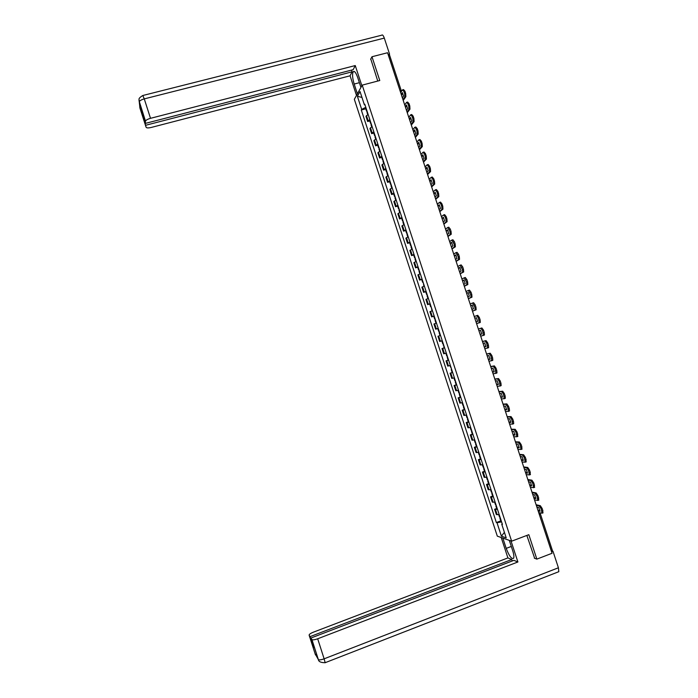 <?xml version="1.0" encoding="UTF-8"?>
<svg xmlns="http://www.w3.org/2000/svg" width="698" height="698" viewBox="0 0 698 698"><rect width="100%" height="100%" fill="white"/><g stroke="black" fill="none" stroke-linecap="round" stroke-linejoin="round"><path stroke-width="1.05" d="M362.21 85.13L354.34 99.299L497.308 536.143L511.634 541.186L362.21 85.13L379.782 80.523L371.982 56.739L387.556 52.743L552.066 553.27L536.849 559.124L528.831 534.685L511.634 541.186M540.435 514.068L552.441 550.617L551.49 551.359L539.161 513.998M534.31 558.164L536.849 559.124M371.982 56.739L370.612 59.278M388.289 54.959L389.554 55.063L401.245 90.635M368.125 114.402L365.97 116.374L367.654 121.513L369.818 119.567M369.774 120.937L367.654 121.513M372.121 126.608L369.949 128.519L371.633 133.658L373.814 131.782M373.753 133.082L371.633 133.658M376.117 138.823L373.927 140.673L375.611 145.812L377.819 143.997M377.731 145.228L375.611 145.812M380.122 151.047L377.915 152.836L379.599 157.984L381.823 156.23M381.71 157.39L379.599 157.984M382.984 161.282L383.298 160.854L384.101 163.297L381.893 164.998L383.586 170.155L385.828 168.462M385.697 169.553L383.586 170.155M388.14 175.521L385.881 177.179L387.573 182.335L389.842 180.703M389.685 181.733L387.573 182.335M392.154 187.771L389.877 189.367L391.561 194.524L393.855 192.962M393.672 193.913L391.561 194.524M396.167 200.029L393.864 201.565L395.557 206.721L397.869 205.221M397.668 206.111L395.557 206.721M400.19 212.297L397.86 213.771L399.553 218.936L401.891 217.497M401.664 218.308L399.553 218.936M402.973 222.304L403.322 221.981L404.177 224.59L401.865 225.978L403.557 231.151L405.913 229.773M405.66 230.523L403.557 231.151M408.234 236.858L405.861 238.201L407.562 243.375L409.935 242.058M409.665 242.738L407.562 243.375M412.256 249.151L409.866 250.434L411.567 255.608L413.958 254.36M413.67 254.971L411.567 255.608M416.287 261.453L413.879 262.666L415.572 267.849L417.989 266.662M417.674 267.203L415.572 267.849M420.318 273.764L417.884 274.916L419.585 280.099L422.028 278.982M421.688 279.444L419.585 280.099M423.913 286.25L423.407 283.318L424.323 286.101L421.897 287.175L423.599 292.357L426.059 291.302M425.701 291.703L423.599 292.357M428.389 298.412L425.92 299.433L427.612 304.625L430.099 303.63M431.085 306.64L430.649 306.815L429.706 303.935L427.612 304.625M431.992 310.907L431.469 307.914L432.402 310.758L429.933 311.709L431.634 316.901L434.139 315.976M435.116 318.942L434.68 319.108L433.737 316.238L431.634 316.901M436.145 323.209L433.955 323.994L435.657 329.186L438.187 328.322M439.147 331.262L438.71 331.419L437.768 328.54L438.204 328.383L435.657 329.186M440.508 335.415L437.978 336.279L439.688 341.479L442.235 340.676M444.574 347.813L442.009 348.581L443.71 353.79L446.284 353.048M443.151 344.995L443.57 344.864L444.103 347.874L444.547 347.744L442.009 348.581M448.622 360.185L446.039 360.883L447.741 366.101L450.341 365.42M448.133 360.185L446.039 360.883M452.679 372.566L450.07 373.203L451.78 378.421L454.398 377.81M452.636 372.435L450.07 373.203M456.736 384.956L454.11 385.532L455.811 390.749L458.455 390.199M456.195 384.825L454.11 385.532M460.793 397.354L458.141 397.86L459.851 403.086L462.512 402.606M460.235 397.153L458.141 397.86M464.859 409.761L462.189 410.206L463.9 415.432L466.578 415.013L467.442 417.753L466.979 417.744M464.275 409.49L462.189 410.206M468.925 422.177L466.229 422.552L467.939 427.787L470.644 427.429L471.499 430.143L471.037 430.116M468.323 421.828L466.229 422.552M473 434.601L470.278 434.915L471.988 440.15L474.719 439.862M472.363 434.182L470.278 434.915M477.066 447.034L474.326 447.287L476.045 452.522L478.793 452.295M476.411 446.546L474.326 447.287M481.14 459.476L478.383 459.659L480.093 464.903L482.868 464.746M480.468 458.918L478.383 459.659M485.223 471.927L482.44 472.049L484.15 477.292L486.951 477.196M484.525 471.298L482.44 472.049M489.307 484.386L486.497 484.447L488.216 489.691L491.034 489.664M488.583 483.688L486.497 484.447M493.39 496.863L490.554 496.845L492.273 502.098L495.118 502.132L495.903 504.654L495.397 504.506M492.64 496.086L490.554 496.845M497.473 509.339L494.62 509.261L496.339 514.513L499.201 514.618M496.706 508.493L494.62 509.261M365.796 107.291L361.677 109.385L357.385 96.289L360.037 91.551L364.391 104.84L365.01 104.901M502.228 523.849L501.74 524.224L502.42 524.434L364.775 104.194L364.391 104.84M501.74 524.224L506.207 537.844L501.4 536.169L497.011 522.75L501.583 521.886M361.677 109.385L361.302 110.014L496.357 522.549L497.011 522.75M365.796 108.801L361.302 110.014M500.771 520.909L496.357 522.549M357.385 96.289L361.965 97.441M504.41 532.347L501.4 536.169M366.956 110.851L366.598 111.252L367.165 111.471M366.93 110.869L366.022 107.998L365.708 108.53M367.052 112.622L367.366 112.099M402.964 99.622L404.857 96.952L404.657 93.715L405.669 93.445L405.87 96.673L403.226 100.407M400.652 92.564L402.502 89.859L403.889 91.394L404.657 93.715M401.472 95.076L402.711 93.288M402.912 89.754L403.514 89.588L404.91 91.124L403.889 91.394M405.669 93.445L404.91 91.124M401.21 94.274L402.38 92.572L403.584 96.237L402.406 97.921M360.945 87.416L357.673 77.461C355.832 72.348 354.296 70.498 353.066 71.894C352.15 74.407 352.525 78.464 354.183 84.048L357.385 93.82M361.869 85.741L355.256 65.551L353.171 69.678L145.699 123.319L139.251 101.856L139.975 108.207L146.074 127.184C146.475 128.057 148.194 128.144 151.23 127.455L350.073 75.803L352.089 71.815L351.522 70.105M356.495 95.417L350.073 75.803M355.256 65.551L150.515 118.32C147.566 119.175 145.899 120.117 145.507 121.173L145.507 121.304M142.985 95.46L381.666 35.214C382.434 34.429 383.315 35.397 384.301 38.102L389.571 54.139L389.17 54.837M145.699 123.319L142.287 112.692L146.074 127.184M145.882 125.221L352.089 71.815M370.769 58.972L377.758 81.055M389.571 54.139L388.14 54.514M139.015 100.154L139.251 101.847M139.705 106.358L139.932 108.042M511.302 546.447L506.207 548.384C509.226 556.201 511.713 559.464 513.649 558.182C514.156 556.803 513.859 554.369 512.751 550.862L509.313 540.374M506.207 548.384L502.839 538.097M501.225 537.53L507.9 557.92L511.782 559.499L310.06 636.646L309.144 635.215L315.479 654.916M512.262 560.965L511.782 559.499M313.934 647.378L310.933 638.033L513.876 560.346L517.899 561.977L317.686 638.775L324.125 658.825L558.417 567.779L552.982 551.263L551.586 551.804M511.015 540.967L517.899 561.977M507.9 557.92L313.332 632.196C310.401 633.4 309.005 634.403 309.144 635.215M558.417 567.779L558.81 571.688L558.042 571.985M552.214 551.001L552.982 551.263M310.933 638.033L311.936 639.595C312.835 640.092 314.754 639.822 317.686 638.775M313.55 647.526L310.06 636.646M558.81 571.688L325.163 662.699L324.125 658.825C321.193 659.88 319.265 660.125 318.349 659.566L315.182 653.834M534.668 558.295L526.85 535.436M315.967 655.125L317.258 657.254M370.943 123.023L370.586 123.415L371.135 123.616M369.687 120.684L370.01 120.169M371.031 124.776L371.353 124.27L372.086 126.626M407.03 111.994L408.967 109.412L408.766 106.218L409.778 105.939L409.979 109.132L407.274 112.736M404.709 104.936L406.602 102.327L407.998 103.889L408.766 106.218M405.521 107.396L406.777 105.686M406.995 102.222L407.615 102.056L409.019 103.618L407.998 103.889M409.778 105.939L409.019 103.618M405.276 106.637L406.463 105.005L407.676 108.67L406.472 110.284M374.931 135.203L374.564 135.578L375.114 135.761M373.674 132.838L373.997 132.35M375.009 136.939L375.341 136.45M411.105 124.375L413.076 121.88L412.876 118.73L413.897 118.451L414.089 121.6L411.331 125.073M408.784 117.308L410.703 114.804L412.108 116.4L412.876 118.73M409.578 119.733L410.852 118.093M411.078 114.699L411.715 114.533L413.129 116.13L412.108 116.4M413.897 118.451L413.129 116.13M409.342 119.018L410.555 117.447L411.759 121.112L410.537 122.665M378.927 147.391L378.56 147.758L379.101 147.915M377.653 145.01L377.993 144.538M378.997 149.102L379.337 148.639M415.17 136.764L417.195 134.356L416.994 131.25L418.006 130.971L418.207 134.077L415.389 137.419M412.85 129.697L414.804 127.289L416.226 128.921L416.994 131.25M413.635 132.079L414.926 130.5M415.162 127.193L415.816 127.01L417.247 128.641L416.226 128.921M418.006 130.971L417.247 128.641M413.408 131.399L414.647 129.889L415.86 133.562L414.612 135.054M382.923 159.589L382.548 159.938L383.08 160.078M381.649 157.181L381.989 156.736M419.245 149.163L421.313 146.842L421.112 143.779L422.124 143.5L422.325 146.563L419.454 149.773M416.924 142.087L418.913 139.783L420.344 141.45L421.112 143.779M417.692 144.425L419.009 142.924M419.245 139.687L419.926 139.504L421.365 141.171L420.344 141.45M422.124 143.5L421.365 141.171M417.483 143.797L418.748 142.348L419.952 146.022L418.687 147.453M385.636 169.37L385.95 168.96L386.544 172.127L387.067 172.249M423.328 161.57L425.431 159.345L425.239 156.317L426.251 156.029L426.443 159.057L423.512 162.137M420.999 154.485L423.023 152.286L424.471 153.988L425.239 156.317M421.758 156.788L423.093 155.349M423.337 152.199L424.035 151.998L425.483 153.7L424.471 153.988M426.251 156.029L425.483 153.7M421.566 156.195L422.84 154.816L424.052 158.498L422.761 159.859M390.924 184.01L390.54 184.333L391.063 184.438M390.976 185.668L391.334 185.267L392.119 187.788M427.412 173.985L429.558 171.848L429.357 168.864L430.378 168.576L430.57 171.56L427.577 174.509M425.082 166.901L427.132 164.798L428.598 166.534L429.357 168.864M425.824 169.152L427.176 167.79M427.429 164.719L428.144 164.51L429.61 166.246L428.598 166.534M430.378 168.576L429.61 166.246M425.64 168.611L426.94 167.293L428.153 170.975L426.844 172.275M394.92 196.234L394.536 196.539L395.051 196.627M394.894 196.251L393.986 193.372L393.628 193.765M431.495 186.41L433.685 184.359L433.493 181.428L434.505 181.131L434.697 184.071L431.652 186.889M429.165 179.316L431.251 177.318L432.725 179.089L433.493 181.428M429.889 181.532L431.259 180.241M431.521 177.24L432.263 177.03L433.737 178.801L432.725 179.089M434.505 181.131L433.737 178.801M429.724 181.035L431.05 179.779L432.254 183.461L430.928 184.7M398.933 208.466L398.532 208.763L399.047 208.824M435.578 198.843L437.812 196.888L437.62 193.992L438.632 193.695L438.824 196.592L435.726 199.279M433.249 191.749L435.369 189.847L436.852 191.653L437.62 193.992M433.964 193.922L435.351 192.692M435.622 189.777L436.381 189.559L437.864 191.357L436.852 191.653M438.632 193.695L437.864 191.357M433.807 193.459L435.151 192.273L436.363 195.955L435.011 197.124M402.938 220.708L402.537 220.987L403.043 221.03M439.67 211.285L441.947 209.426L441.755 206.564L442.768 206.268L442.96 209.13L439.801 211.677M437.332 204.182L439.496 202.385L440.988 204.226L441.755 206.564M438.03 206.311L439.443 205.16M439.714 202.324L440.508 202.088L442 203.929L440.988 204.226M442.768 206.268L442 203.929M437.899 205.901L439.26 204.776L440.473 208.466L439.103 209.566M405.625 230.419L405.983 230.104L406.55 233.219L407.047 233.245M443.762 223.735L446.083 221.973L445.891 219.155L446.903 218.849L447.095 221.667L443.876 224.093M441.424 216.633L443.623 214.94L445.123 216.808L445.891 219.155M442.113 218.718L443.535 217.628M443.823 214.879L444.626 214.635L446.135 216.511L445.123 216.808M446.903 218.849L446.135 216.511M441.991 218.352L443.378 217.287L444.591 220.978L443.195 222.016M409.639 242.651L409.996 242.363L410.555 245.469L411.052 245.469M447.854 236.194L450.227 234.528L450.036 231.745L451.048 231.439L451.24 234.223L447.959 236.509M445.516 229.084L447.75 227.496L450.036 231.745M446.188 231.134L447.636 230.113M447.924 227.443L448.753 227.19L450.271 229.101L449.268 229.406M451.048 231.439L450.271 229.101M446.083 230.802L447.497 229.808L448.709 233.498L447.287 234.476M414.987 257.483L414.568 257.719L415.057 257.702M451.955 248.663L454.372 247.092L454.18 244.344L455.183 244.038L455.375 246.778L452.042 248.933M449.617 241.552L451.876 240.06L454.18 244.344M450.271 243.558L451.737 242.607M452.034 240.016L452.889 239.754L454.415 241.7L453.403 242.005M455.183 244.038L454.415 241.7M450.184 243.27L451.615 242.337L452.828 246.036L451.388 246.944M419.001 269.76L418.591 269.978L419.062 269.943M456.056 261.148L458.516 259.665L458.324 256.96L459.336 256.646L459.528 259.351L456.126 261.366M453.717 254.028L456.012 252.632L458.324 256.96M454.363 255.983L455.838 255.102M456.143 252.597L457.024 252.327L458.56 254.308L457.556 254.613M459.336 256.646L458.56 254.308M454.276 255.747L455.733 254.875L456.946 258.574L455.489 259.42M423.032 282.044L422.604 282.245L423.075 282.193M460.156 273.633L462.669 272.246L462.477 269.576L463.481 269.262L463.673 271.932L460.218 273.808M457.818 266.505L460.148 265.223L462.477 269.576M458.446 268.425L459.947 267.613M460.261 265.188L461.16 264.908L462.713 266.924L461.701 267.229M463.481 269.262L462.713 266.924M458.385 268.224L459.86 267.421L461.073 271.129L459.589 271.915M425.693 291.677L426.085 291.467L427.028 294.347L426.626 294.53L427.089 294.451M464.266 286.128L466.822 284.836L466.622 282.21L467.634 281.896L467.826 284.522L464.31 286.267M461.919 278.999L464.292 277.813L466.622 282.21M462.538 280.875L464.057 280.125M464.379 277.787L465.296 277.499L466.866 279.549L465.854 279.863M467.634 281.896L466.866 279.549M462.486 280.718L463.987 279.985L465.208 283.685L463.699 284.409M429.706 303.935L430.143 303.761M430.649 306.815L431.111 306.719M468.375 298.631L470.976 297.444L470.784 294.853L471.787 294.53L471.979 297.121L468.41 298.727M466.028 291.502L468.437 290.42L470.784 294.853M466.63 293.334L468.166 292.654M468.498 290.394L469.44 290.098L471.019 292.183L470.007 292.497M471.787 294.53L471.019 292.183M466.596 293.221L468.114 292.549L469.335 296.257L467.808 296.912M435.081 318.96L434.173 316.063L433.737 316.238M435.098 320.382L435.526 320.208L436.442 323.104M434.68 319.108L435.133 318.995M472.494 311.151L475.129 310.052L474.937 307.495L475.949 307.172L476.141 309.729L472.502 311.195M470.147 304.005L472.581 303.028L474.937 307.495M470.731 305.794L472.284 305.183M472.616 303.019L473.584 302.705L475.172 304.825L474.169 305.148M475.949 307.172L475.172 304.825M470.714 305.733L472.249 305.122L473.471 308.83L471.927 309.423M440.063 335.555L439.121 332.676L439.566 332.527M438.71 331.419L439.155 331.28M479.098 320.155L480.111 319.832L480.303 322.354L476.603 323.671L479.29 322.677L478.331 317.799L476.725 315.653L477.737 315.33L479.334 317.477L478.331 317.799M474.256 316.526L476.725 315.653M474.832 318.271L476.402 317.73L474.823 318.253M480.111 319.832L479.334 317.477M476.036 321.944L477.606 321.42L476.385 317.712M443.186 343.591L442.741 343.73L441.799 340.851L442.244 340.711L441.799 340.851M444.513 347.752L443.605 344.856M480.721 336.2L483.461 335.31L482.493 330.468L480.878 328.278L481.882 327.955L478.366 329.037M478.374 329.055L480.878 328.278M480.145 334.438L481.742 333.976M481.882 327.955L483.496 330.137L482.493 330.468M483.269 332.824L484.272 332.492L483.496 330.137M484.272 332.492L484.464 334.979L483.252 335.494M478.941 330.782L480.529 330.302L481.751 334.019L480.154 334.473M447.226 355.928L446.772 356.041M447.627 357.14L447.191 357.315L447.645 357.193M447.191 357.315L448.133 360.203L448.587 360.081M484.848 348.747L487.623 347.953L486.663 343.146L485.04 340.921L486.044 340.589L482.475 341.531M482.493 341.592L485.04 340.921M484.255 346.941L485.878 346.54M486.044 340.589L487.666 342.814L486.663 343.146M487.431 345.501L488.443 345.17L487.666 342.814M488.443 345.17L488.626 347.621L487.457 348.119M483.06 343.32L484.674 342.901L485.895 346.618L484.281 347.019M450.306 365.429L451.24 368.282L449.887 365.56M451.658 369.451L451.231 369.643L451.685 369.539M488.975 361.294L491.793 360.604L490.825 355.823L489.193 353.572L490.197 353.232L486.585 354.026M486.619 354.13L489.193 353.572M488.364 359.444L490.013 359.112M490.197 353.232L491.837 355.491L490.825 355.823M491.601 358.187L492.614 357.847L491.837 355.491M492.614 357.847L492.797 360.264L491.636 360.77M487.187 355.867L488.818 355.518L490.04 359.234L488.399 359.566M455.314 380.628L454.852 380.698M455.689 381.771L455.27 381.989L455.733 381.893M456.204 384.851L456.684 384.79M493.102 373.858L495.973 373.264L495.004 368.518L493.355 366.223L494.359 365.892L490.694 366.537M490.746 366.686L493.355 366.223M492.474 371.955L494.158 371.685M494.359 365.892L496.008 368.178L495.004 368.518M495.781 370.882L496.784 370.542L496.008 368.178M496.784 370.542L496.976 372.924L495.824 373.421M491.313 368.422L492.963 368.134L494.193 371.86L492.535 372.121M459.371 392.991L458.891 393.035M459.729 394.1L459.319 394.335L459.781 394.257M459.319 394.335L460.261 397.223L460.732 397.153M497.229 386.422L500.152 385.933L499.175 381.221L497.517 378.892L498.52 378.552L494.812 379.058M494.873 379.25L497.517 378.892M496.592 384.476L498.302 384.275M498.52 378.552L500.178 380.881L499.175 381.221M499.951 383.586L500.955 383.246L500.178 380.881M500.955 383.246L501.147 385.593L500.012 386.081M495.44 380.986L497.116 380.768L498.346 384.493L496.662 384.694M463.42 405.364L462.949 405.425L462.059 402.729M463.769 406.437L463.359 406.698L463.838 406.629L464.781 409.525M464.301 409.543L464.755 409.534M501.365 399.003L504.331 398.619L503.354 393.934L501.688 391.569L502.691 391.229L498.93 391.587M499.009 391.822L501.688 391.569M500.71 397.014L502.447 396.874M502.691 391.229L504.357 393.585L503.354 393.934M504.139 396.298L505.134 395.949L504.357 393.585M505.134 395.949L505.326 398.27L504.209 398.759M499.576 393.559L501.269 393.402L502.499 397.136L500.798 397.267M467.817 418.783L467.416 419.062L467.887 419.009L468.838 421.915M468.349 421.906L468.803 421.915M505.5 411.584L508.51 411.305L507.542 406.655L505.858 404.255L506.861 403.906L503.049 404.125M503.145 404.404L505.858 404.255M504.829 409.552L506.6 409.482M506.861 403.906L508.545 406.306L507.542 406.655M508.319 409.019L509.322 408.67L508.545 406.306M509.322 408.67L509.514 410.956L508.397 411.436M503.712 406.14L505.431 406.053L506.652 409.787L504.933 409.848M471.857 431.137L471.464 431.434L471.953 431.408L472.895 434.304M472.398 434.278L472.869 434.313M509.645 424.183L512.698 424.009L511.721 419.385L510.029 416.95L511.032 416.601L507.176 416.671M507.28 416.994L510.029 416.95M508.955 422.098L510.753 422.098M511.032 416.601L512.725 419.036L511.721 419.385M512.506 421.749L513.501 421.4L512.725 419.036M513.501 421.4L513.693 423.66L512.594 424.131M507.847 418.73L509.592 418.713L510.814 422.447L509.069 422.447M475.591 442.532L475.085 442.488M475.914 443.5L475.521 443.823L476.01 443.806L476.961 446.703M476.455 446.659L476.926 446.711M513.78 436.791L516.886 436.712L515.918 432.123L514.208 429.654L515.203 429.305L511.302 429.226M511.425 429.593L514.208 429.654M513.082 434.662L514.906 434.723M515.203 429.305L516.913 431.765L515.918 432.123M516.695 434.488L517.698 434.139L516.913 431.765M517.698 434.139L517.593 436.555M511.992 431.329L513.754 431.381L514.984 435.116L513.213 435.046M479.657 454.939L479.142 454.878M479.962 455.873L479.578 456.213L480.076 456.213M480.512 459.048L481.027 459.118L480.041 456.213M517.933 449.399L521.074 449.433L520.106 444.87L518.387 442.366L519.382 442.009L515.429 441.79M515.56 442.2L518.387 442.366M517.218 447.226L519.059 447.357M519.382 442.009L521.109 444.513L520.106 444.87M520.883 447.244L521.886 446.886L521.109 444.513M521.886 446.886L521.772 449.268M516.136 443.945L517.925 444.05L519.146 447.793L517.358 447.662M483.723 467.355L483.199 467.267M484.019 468.253L483.644 468.611L484.142 468.628M484.569 471.447L485.093 471.534M522.078 462.024L525.271 462.163L524.303 457.626L522.566 455.087L523.57 454.73L519.556 454.363M519.713 454.826L522.566 455.087M521.354 459.808L523.221 460.008M523.57 454.73L525.297 457.269L524.303 457.626M525.079 459.999L526.083 459.642L525.297 457.269M526.083 459.642L525.952 461.989M520.28 456.562L522.087 456.736L523.317 460.479L521.511 460.287M486.916 477.205L487.754 479.779L487.265 479.674M488.077 480.643L487.71 481.027L488.207 481.053M488.635 483.854L489.158 483.958M526.231 474.657L529.468 474.902L528.499 470.4L526.754 467.817L527.749 467.459L523.692 466.945M523.858 467.451L526.754 467.817M525.489 472.389L527.391 472.659M527.749 467.459L529.494 470.033L528.499 470.4M529.276 472.773L530.279 472.406L529.494 470.033M530.279 472.406L530.14 474.727M524.434 469.187L526.266 469.431L527.496 473.174L525.655 472.912M491.863 492.212L491.331 492.081M492.134 493.041L491.776 493.442L493.233 496.391M492.701 496.261L493.198 496.4M530.384 487.3L533.673 487.658L532.696 483.173L530.942 480.564L531.937 480.198L527.836 479.535M528.011 480.084L530.942 480.564M529.625 484.988L531.553 485.328M531.937 480.198L533.7 482.807L532.696 483.173M533.481 485.546L534.476 485.18L533.7 482.807M534.476 485.18L534.328 487.466M528.587 481.829L530.436 482.135L531.675 485.887L529.817 485.555M496.199 505.448L495.842 505.875L496.357 505.928M496.767 508.685L497.308 508.842M534.546 499.951L537.879 500.414L536.902 495.955L535.139 493.312L536.134 492.945L531.972 492.134M532.173 492.727L535.139 493.312M533.769 497.587L535.724 497.997M536.134 492.945L537.896 495.589L536.902 495.955M537.687 498.337L538.682 497.971L537.896 495.589M538.682 497.971L538.524 500.222M532.74 494.472L534.616 494.847L535.855 498.599L533.97 498.206M500.021 517.105L499.471 516.93M500.265 517.864L499.916 518.309L500.431 518.378M500.841 521.118L501.391 521.293M538.708 512.611L542.084 513.187L541.107 508.755L539.327 506.067L540.322 505.701L536.116 504.741M536.326 505.387L539.327 506.067M537.914 510.203L539.903 510.683M540.322 505.701L542.102 508.38L541.107 508.755M541.892 511.137L542.887 510.762L542.102 508.38M542.887 510.762L542.721 512.978M536.902 507.132L538.804 507.568L540.034 511.32L538.132 510.866M493.111 502.307L491.383 497.037M489.036 489.865L487.317 484.604M484.97 477.432L483.243 472.18M480.896 465.008L479.177 459.755M476.83 452.601L475.111 447.348M472.773 440.194L471.054 434.95M468.716 427.795L466.997 422.552M464.659 415.406L462.94 410.171M460.601 403.034L458.891 397.799M456.553 390.662L454.834 385.436M452.505 378.299L450.795 373.072M448.456 365.953L446.746 360.726M444.417 353.607L442.707 348.389M440.377 341.27L438.667 336.052M436.337 328.941L434.636 323.732M432.306 316.63L430.605 311.421M428.275 304.319L426.574 299.11M424.244 292.017L422.543 286.817M420.222 279.732L418.521 274.532M416.2 267.447L414.499 262.256M412.186 255.171L410.485 249.98M408.164 242.904L406.472 237.721M404.151 230.654L402.458 225.471M400.137 218.404L398.445 213.222M396.132 206.163L394.44 200.989M392.128 193.931L390.435 188.757M388.123 181.707L386.43 176.542M384.127 169.501L382.434 164.335M380.131 157.294L378.438 152.129M376.135 145.097L374.451 139.94M372.147 132.908L370.455 127.751M368.16 120.728L366.467 115.58M497.185 514.758L495.467 509.488M400.251 91.368L388.332 54.95M400.033 90.696L401.28 90.731L401.324 91.578M539.388 514.679L540.4 513.981L538.769 512.794M368.09 114.42L367.34 112.116M405.852 96.699L404.84 96.97M384.301 38.102L144.268 98.889L150.515 118.32M359.391 82.687L354.183 84.048M145.507 121.173L139.05 100.774C139.687 99.526 137.131 98.959 142.793 95.513L144.268 98.889C141.319 99.727 139.661 100.704 139.286 101.812L139.286 101.943M140.141 107.579L139.975 108.138M318.279 659.47L311.866 639.508M311.936 639.595L318.349 659.566C318.628 661.66 320.906 662.707 325.163 662.699L324.98 662.768M370.917 123.04L369.984 120.196M409.953 109.167L408.941 109.446M374.905 135.22L373.971 132.367M376.091 138.841L375.315 136.468M414.054 121.653L413.041 121.923M378.901 147.409L377.967 144.556M380.096 151.065L379.311 148.657M418.163 134.138L417.151 134.417M382.897 159.606L381.954 156.753M422.273 146.632L421.26 146.92M388.114 175.538L387.303 173.069M426.382 159.135L425.37 159.423M390.889 184.028L389.955 181.166M430.492 171.656L429.488 171.944M396.141 200.047L395.304 197.508M434.61 184.176L433.606 184.464M398.898 208.484L397.965 205.622M400.155 212.314L399.308 209.74M438.737 196.705L437.725 197.002M402.912 220.725L401.969 217.855M442.855 209.252L441.851 209.548M408.199 236.875L407.335 234.231M446.982 221.798L445.978 222.104M412.221 249.169L411.349 246.49M451.109 234.362L450.105 234.659M414.952 257.492L414.01 254.622M416.252 261.471L415.362 258.757M455.244 246.926L454.241 247.232M418.975 269.768L418.032 266.898M420.283 273.782L419.385 271.033M459.38 259.508L458.377 259.813M422.997 282.053L422.054 279.183M463.516 272.089L462.512 272.403M428.363 298.43L427.438 295.612M467.66 284.688L466.657 285.002M431.05 306.649L430.108 303.77M471.804 297.296L470.801 297.61M475.949 309.903L474.945 310.226M439.121 331.28L438.178 328.392M440.473 335.424L439.531 332.536M480.102 322.528L479.098 322.851M443.16 343.599L442.209 340.72M447.2 355.936L446.249 353.057M448.561 360.089L447.61 357.202M452.601 372.444L451.658 369.547M455.288 380.637L454.363 377.819M456.649 384.799L455.698 381.902M459.336 393L458.42 390.208M460.697 397.162L459.746 394.265M463.385 405.372L462.486 402.615M475.556 442.532L474.684 439.871M479.622 454.939L478.758 452.304M483.688 467.355L482.833 464.755M485.058 471.534L484.107 468.628M489.124 483.967L488.172 481.053M491.828 492.212L490.999 489.673M497.273 508.842L496.322 505.928M499.986 517.105L499.166 514.627M501.356 521.293L500.396 518.378M367.706 114.62L367.008 112.5M366.598 111.252L365.673 108.408M404.857 96.952L405.87 96.673M354.427 71.536L353.066 71.894M140.307 109.045L139.879 105.136M371.702 126.827L370.996 124.663M370.586 123.415L369.652 120.562M408.967 109.412L409.979 109.132M375.699 139.033L374.974 136.825M374.564 135.578L373.639 132.733M413.076 121.88L414.089 121.6M379.703 151.257L378.962 149.006M378.56 147.758L377.627 144.905M417.195 134.356L418.207 134.077M383.708 163.489L382.958 161.186M382.548 159.938L381.614 157.085M421.313 146.842L422.325 146.563M387.713 175.722L386.954 173.383M386.544 172.127L385.601 169.274M425.431 159.345L426.443 159.057M391.726 187.971L390.95 185.581M390.54 184.333L389.597 181.48M429.558 171.848L430.57 171.56M395.74 200.221L394.946 197.796M394.536 196.539L393.602 193.686M433.685 184.359L434.697 184.071M399.753 212.489L398.951 210.011M398.532 208.763L397.598 205.901M437.812 196.888L438.824 196.592M403.776 224.756L402.955 222.243M402.537 220.987L401.603 218.125M441.947 209.426L442.96 209.13M407.798 237.041L406.96 234.476M406.55 233.219L405.608 230.357M446.083 221.973L447.095 221.667M411.82 249.326L410.974 246.726M410.555 245.469L409.621 242.599M450.227 234.528L451.24 234.223M415.851 261.628L414.978 258.975M414.568 257.719L413.635 254.849M454.372 247.092L455.375 246.778M419.882 273.93L419.001 271.234M418.591 269.978L417.648 267.107M458.516 259.665L459.528 259.351M422.604 282.245L421.662 279.375M462.669 272.246L463.673 271.932M427.953 298.57L427.036 295.786M426.626 294.53L425.684 291.651M466.822 284.836L467.826 284.522M470.976 297.444L471.979 297.121M436.032 323.244L435.09 320.373M475.129 310.052L476.141 309.729M479.29 322.677L480.303 322.354M483.461 335.31L484.464 334.979M446.772 356.05L445.839 353.188M487.623 347.953L488.626 347.621M452.173 372.531L451.231 369.643M491.793 360.604L492.797 360.264M456.213 384.877L455.27 381.989M454.86 380.724L453.944 377.941M495.973 373.264L496.976 372.924M458.9 393.07L458.001 390.33M500.152 385.933L501.147 385.593M464.31 409.586L463.359 406.698M504.331 398.619L505.326 398.27M468.358 421.958L467.416 419.062M466.997 417.797L466.124 415.136M508.51 411.305L509.514 410.956M472.415 434.331L471.464 431.434M471.054 430.169L470.19 427.551M512.698 424.009L513.693 423.66M476.472 446.72L475.521 443.823M475.102 442.549L474.265 439.976M516.886 436.712L517.89 436.363M480.529 459.118L479.578 456.213M479.168 454.939L478.331 452.409M521.074 449.433L522.078 449.076M484.595 471.516L483.644 468.611M483.225 467.346L482.405 464.851M525.271 462.163L526.275 461.806M488.661 483.932L487.71 481.027M487.291 479.753L486.489 477.301M529.468 474.902L530.471 474.544M492.727 496.348L491.776 493.442M491.357 492.169L490.563 489.76M533.673 487.658L534.668 487.291M496.802 508.781L495.842 505.875M495.423 504.602L494.646 502.228M537.879 500.414L538.873 500.047M500.867 521.223L499.916 518.309M499.498 517.035L498.738 514.705M542.084 513.187L543.079 512.812"/></g></svg>
